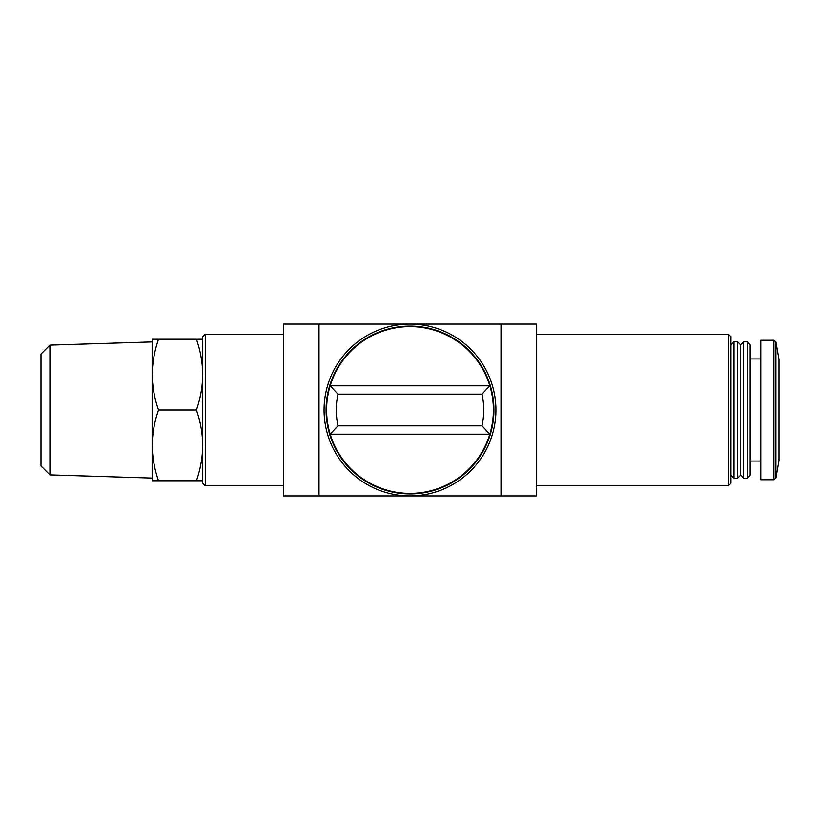 <?xml version="1.0" encoding="UTF-8"?>
<svg xmlns="http://www.w3.org/2000/svg" width="820" height="820" viewBox="0 0 820 820"><rect width="100%" height="100%" fill="white"/><g stroke="black" fill="none" stroke-linecap="round" stroke-linejoin="round"><path stroke-width="1.23" d="M202.755 339.234L196.431 339.234C200.469 350.786 202.581 362.583 202.755 374.617C202.571 386.64 200.459 398.438 196.431 410C200.469 421.552 202.581 433.349 202.755 445.383C202.571 457.406 200.459 469.204 196.431 480.766L202.755 480.766M489.817 385.81L489.817 385.81A83.404 83.404 0 0 1 489.817 434.19A83.404 83.404 0 0 0 410 326.596A83.404 83.404 0 0 0 330.183 434.19A83.404 83.404 0 0 0 489.817 434.19L482.006 425.846L337.994 425.846L330.183 434.19A83.404 83.404 0 0 1 330.183 385.81L337.994 394.154L482.006 394.154L489.724 385.81L330.276 385.81M319.011 495.936L536.372 495.936L536.372 324.064L283.628 324.064L283.628 495.936L319.011 495.936L319.011 324.064M464.684 495.936L355.316 495.936M464.684 324.064L355.316 324.064M410 326.093A83.906 83.906 0 0 1 482.672 451.953A83.906 83.906 0 0 1 337.327 451.953A83.906 83.906 0 0 1 410 326.093M410 324.064A85.936 85.936 0 0 1 484.415 452.968A85.936 85.936 0 0 1 335.585 452.968A85.936 85.936 0 0 1 410 324.064M489.724 434.19L330.276 434.19M536.372 334.181L728.447 334.181L728.447 485.819L536.372 485.819M728.447 334.181L730.979 336.702L730.979 483.298L728.447 485.819M734.013 341.755L734.013 478.244L737.549 478.244L737.549 341.755L734.013 341.755L730.979 344.789M737.549 341.755L740.583 344.789L740.583 475.21L737.549 478.244M743.617 341.755L743.617 478.244L747.153 478.244L747.153 341.755L743.617 341.755L740.583 344.789M747.153 341.755L750.187 344.789L750.187 475.21L747.153 478.244M750.187 358.945L760.806 358.945M773.916 340.249L760.806 340.249L760.806 479.751L773.916 479.751L775.904 478.08L775.904 341.919L773.916 340.249L773.916 479.751M775.904 341.919L779 359.447L779 460.553L775.904 478.08M205.277 334.181L205.277 485.819L202.755 483.298L202.755 336.702L205.277 334.181L283.628 334.181M196.431 480.766L158.526 480.766C154.488 469.214 152.387 457.416 152.202 445.383C152.387 433.36 154.498 421.562 158.526 410C154.488 398.448 152.387 386.651 152.202 374.617C152.387 362.594 154.498 350.796 158.526 339.234L152.202 339.234L152.202 478.08L49.928 474.893L49.928 345.107L152.202 341.919L152.202 374.617M152.202 445.383L152.202 480.766L158.526 480.766M196.431 410L158.526 410M196.431 339.234L158.526 339.234M49.928 345.107L41 354.045L41 465.955L49.928 474.893M482.006 394.154A73.728 73.728 0 0 1 482.006 425.846M337.994 425.846A73.728 73.728 0 0 1 337.994 394.154M500.989 495.936L500.989 324.064M730.979 475.21L734.013 478.244M740.583 475.21L743.617 478.244M750.187 461.055L760.806 461.055M205.277 485.819L283.628 485.819"/></g></svg>
